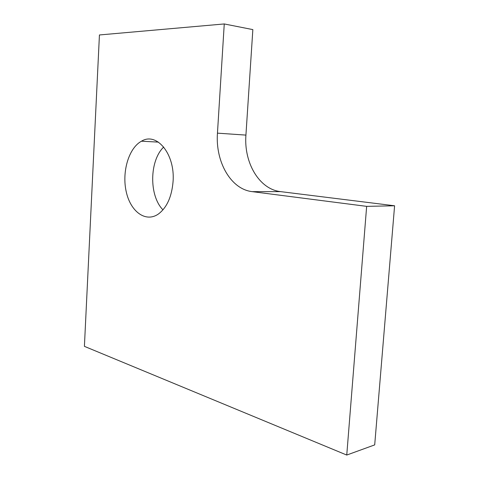 <?xml version="1.0" encoding="UTF-8"?>
<svg xmlns="http://www.w3.org/2000/svg" width="479" height="479" viewBox="0 0 479 479"><rect width="100%" height="100%" fill="white"/><g stroke="black" fill="none" stroke-linecap="round" stroke-linejoin="round"><path stroke-width="0.72" d="M99.434 34.961L84.406 346.353L346.754 455.05L374.698 444.895L394.594 205.778L280.64 191.636C259.241 189.319 243.745 162.686 245.925 135.102L252.846 29.608L224.256 23.95L99.434 34.961M346.754 455.05L366.651 206.359L394.594 205.778M366.651 206.359L252.146 191.636C230.752 189.229 215.305 161.686 217.454 133.15L224.256 23.95M173.075 181.469C171.799 196.624 166.955 207.443 158.531 213.927C145.814 222.974 130.599 211.742 126.264 191.863C121.702 172.111 128.653 148.089 141.479 141.197C156.621 131.707 175.206 153.957 173.075 181.469M162.974 209.85C148.975 195.809 149.334 160.77 163.71 147.017M252.146 191.636L280.64 191.636M217.454 133.15L245.925 135.102M158.417 142.119L141.479 141.197"/></g></svg>
